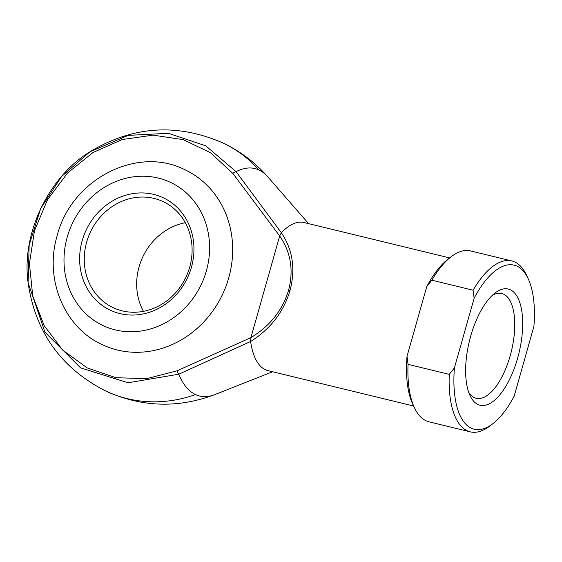 <?xml version="1.0" encoding="UTF-8"?>
<svg xmlns="http://www.w3.org/2000/svg" width="562" height="562" viewBox="0 0 562 562"><rect width="100%" height="100%" fill="white"/><g stroke="black" fill="none" stroke-linecap="round" stroke-linejoin="round"><path stroke-width="0.84" d="M259.033 170.033A137.177 123.612 115.3 0 0 222.966 142.98C240.206 151.171 255.12 162.439 267.709 176.784A117.044 49.906 103.7 0 0 259.033 170.033A117.044 49.906 103.7 0 0 236.103 171.677L281.386 232.78C292.788 249.795 295.654 269.1 289.971 290.687C283.466 312.156 270.35 329.086 250.624 341.485A76.214 32.498 103.7 0 0 267.99 370.632L413.639 406.017M195.499 394.573A117.044 49.906 103.7 0 0 214.775 394.615C177.936 408.455 141.61 407.267 105.796 391.061A137.177 123.612 -64.7 0 0 127.145 398.606A137.177 123.612 115.3 0 0 195.499 394.573A117.044 49.906 103.7 0 1 178.793 374.208L128.108 382.757L80.584 367.864L45.023 332.311L28.1 282.679L29.168 245.06L40.654 208.6L61.518 176.559L89.899 151.824L128.164 135.379L168.354 133.299L205.748 145.825L236.103 171.677A3.52 1.398 141.2 0 0 232.886 173.468L210.455 152.716L183.226 139.65L153.075 135.14L122.228 139.545L92.976 152.527L67.454 173.103L47.468 199.805L34.465 230.743L29.428 263.627L32.736 296.019L44.103 325.546L62.719 350.105L87.258 367.941L115.934 377.706L146.619 378.676L177.044 370.808L250.912 337.622C269.971 326.03 282.517 310.287 288.538 290.385C293.814 270.371 290.856 252.233 279.672 235.977L281.204 233.005M143.451 311.341A58.624 52.828 115.3 0 1 139.06 266.88A58.624 52.828 115.3 0 1 185.312 222.707M191.417 267.266A62.143 55.996 115.3 0 1 119.931 313.603A62.143 55.996 115.3 0 1 82.178 240.719A62.143 55.996 115.3 0 1 153.665 194.389A62.143 55.996 115.3 0 1 191.417 267.266M86.646 242.124A58.624 52.828 -64.7 0 0 113.138 307.653A58.624 52.828 -64.7 0 0 189.703 267.168A58.624 52.828 -64.7 0 0 163.212 201.639A58.624 52.828 -64.7 0 0 86.646 242.124M517.609 358.233A59.797 25.494 -76.3 0 1 470.029 395.564A59.797 25.494 -76.3 0 1 470.71 336.083A59.797 25.494 -76.3 0 1 494.932 293.076A59.797 25.494 -76.3 0 1 519.597 301.991A59.797 25.494 -76.3 0 1 517.609 358.233M468.708 392.276A53.931 23 103.7 0 0 476.274 398.317A53.931 23 103.7 0 0 510.156 355.894A53.931 23 103.7 0 0 501.747 293.497A53.931 23 103.7 0 0 492.249 295.394M228.713 277.909A96.727 87.159 -64.7 0 0 185.003 169.787C136.636 145.059 71.093 179.868 57.212 235.555C44.18 278.464 63.808 327.393 102.382 344.717A96.727 87.159 -64.7 0 0 228.713 277.909M449.628 257.909L303.986 222.517A76.214 32.498 103.7 0 0 281.386 232.78M279.672 235.977L232.886 173.468M251.01 337.298L279.588 236.3M250.624 341.485L178.793 374.208A3.52 1.089 -112.3 0 1 177.044 370.808M449.277 374.376L454.419 367.871A84.419 35.996 103.7 0 0 493.071 423.509A84.419 35.996 103.7 0 0 514.188 396.105L533.9 326.445A84.419 35.996 103.7 0 0 528.231 278.822A84.419 35.996 103.7 0 0 474.131 298.218L473.092 290.217L431.869 280.199L426.727 286.697L407.014 356.35L408.054 364.359A87.939 37.492 103.7 0 0 414.356 407.576A87.939 37.492 103.7 0 0 429.08 421.837L470.303 431.855A87.939 37.492 -76.3 0 1 449.277 374.376L408.054 364.359M426.727 286.697A84.419 35.996 -76.3 0 1 447.844 259.286L450.984 256.855A87.939 37.492 103.7 0 0 431.869 280.199M493.071 423.509L489.931 425.94A87.939 37.492 -76.3 0 1 470.303 431.855M473.092 290.217A87.939 37.492 -76.3 0 1 511.834 260.958A87.939 37.492 -76.3 0 1 526.559 275.225L528.231 278.822M511.834 260.958L470.612 250.94A87.939 37.492 103.7 0 0 450.984 256.855M474.131 298.218L454.419 367.871M414.356 407.576L412.684 403.98A84.419 35.996 -76.3 0 1 407.014 356.35M250.912 337.622L250.603 341.162M288.538 290.385L289.971 290.687M67.236 237.087A79.144 71.311 115.3 0 1 158.28 178.077A79.144 71.311 115.3 0 1 206.359 270.898A79.144 71.311 115.3 0 1 115.315 329.908A79.144 71.311 115.3 0 1 67.236 237.087M308.629 223.648L267.709 176.784M272.64 371.756L214.775 394.615M222.966 142.98C177.114 122.987 132.765 125.937 89.906 151.824M105.796 391.061C61.223 368.335 35.322 332.205 28.1 282.679C21.026 232.429 50.004 175.969 89.899 151.824"/></g></svg>
